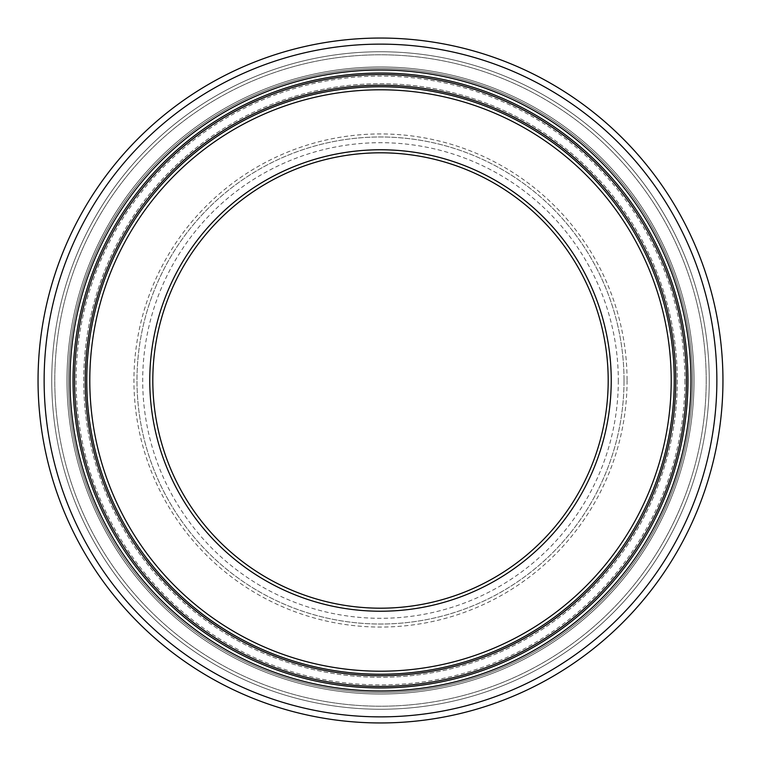 <?xml version="1.0" encoding="UTF-8"?>
<svg xmlns="http://www.w3.org/2000/svg" width="761" height="761" viewBox="0 0 761 761"><rect width="100%" height="100%" fill="white"/><g stroke="black" fill="none" stroke-linecap="round" stroke-linejoin="round"><path stroke-width="0.57" stroke-dasharray="3.81 2.85" d="M694.032 380.5A313.532 313.532 0 0 0 223.734 108.975A313.532 313.532 0 0 0 223.734 652.025A313.532 313.532 0 0 0 694.032 380.5A313.532 313.532 0 0 1 223.734 652.025A313.532 313.532 0 0 1 223.734 108.975A313.532 313.532 0 0 1 694.032 380.5A313.532 313.532 0 0 1 223.734 652.025A313.532 313.532 0 0 1 223.734 108.975A313.532 313.532 0 0 1 694.032 380.5A313.532 313.532 0 0 0 223.734 108.975A313.532 313.532 0 0 0 223.734 652.025A313.532 313.532 0 0 0 694.032 380.5A313.532 313.532 0 0 1 223.734 652.025A313.532 313.532 0 0 1 223.734 108.975A313.532 313.532 0 0 1 694.032 380.5A313.532 313.532 0 0 0 223.734 108.975A313.532 313.532 0 0 0 223.734 652.025A313.532 313.532 0 0 0 694.032 380.5M687.944 380.5A307.444 307.444 0 0 1 226.778 646.755A307.444 307.444 0 0 1 226.778 114.245A307.444 307.444 0 0 1 687.944 380.5A307.444 307.444 0 0 1 226.778 646.755A307.444 307.444 0 0 1 226.778 114.245A307.444 307.444 0 0 1 687.944 380.5A307.444 307.444 0 0 1 226.778 646.755A307.444 307.444 0 0 1 226.778 114.245A307.444 307.444 0 0 1 687.944 380.5A307.444 307.444 0 0 1 226.778 646.755A307.444 307.444 0 0 1 226.778 114.245A307.444 307.444 0 0 1 687.944 380.5A307.444 307.444 0 0 1 226.778 646.755A307.444 307.444 0 0 1 226.778 114.245A307.444 307.444 0 0 1 687.944 380.5A307.444 307.444 0 0 1 226.778 646.755A307.444 307.444 0 0 1 226.778 114.245A307.444 307.444 0 0 1 687.944 380.5A307.444 307.444 0 0 1 226.778 646.755A307.444 307.444 0 0 1 226.778 114.245A307.444 307.444 0 0 1 687.944 380.5A307.444 307.444 0 0 1 226.778 646.755A307.444 307.444 0 0 1 226.778 114.245A307.444 307.444 0 0 1 687.944 380.5A307.444 307.444 0 0 1 226.778 646.755A307.444 307.444 0 0 1 226.778 114.245A307.444 307.444 0 0 1 687.944 380.5A307.444 307.444 0 0 1 226.778 646.755A307.444 307.444 0 0 1 226.778 114.245A307.444 307.444 0 0 1 687.944 380.5A307.444 307.444 0 0 1 226.778 646.755A307.444 307.444 0 0 1 226.778 114.245A307.444 307.444 0 0 1 687.944 380.5M624.02 380.5A243.52 243.52 0 0 1 258.74 591.392A243.52 243.52 0 0 1 258.74 169.608A243.52 243.52 0 0 1 624.02 380.5A243.52 243.52 0 0 1 258.74 591.392A243.52 243.52 0 0 1 258.74 169.608A243.52 243.52 0 0 1 624.02 380.5M618.312 380.5A237.812 237.812 0 0 1 261.594 586.446A237.812 237.812 0 0 1 261.594 174.554A237.812 237.812 0 0 1 618.312 380.5M608.191 380.5A227.691 227.691 0 0 1 266.654 577.685A227.691 227.691 0 0 1 266.654 183.315A227.691 227.691 0 0 1 608.191 380.5M674.246 380.5A293.746 293.746 0 0 1 233.627 634.893A293.746 293.746 0 0 1 233.627 126.107A293.746 293.746 0 0 1 674.246 380.5A293.746 293.746 0 0 1 233.627 634.893A293.746 293.746 0 0 1 233.627 126.107A293.746 293.746 0 0 1 674.246 380.5A293.746 293.746 0 0 1 233.627 634.893A293.746 293.746 0 0 1 233.627 126.107A293.746 293.746 0 0 1 674.246 380.5M709.252 380.5A328.752 328.752 0 0 1 216.124 665.209A328.752 328.752 0 0 1 216.124 95.791A328.752 328.752 0 0 1 709.252 380.5A328.752 328.752 0 0 1 216.124 665.209A328.752 328.752 0 0 1 216.124 95.791A328.752 328.752 0 0 1 709.252 380.5A328.752 328.752 0 0 1 216.124 665.209A328.752 328.752 0 0 1 216.124 95.791A328.752 328.752 0 0 1 709.252 380.5M722.95 380.5A342.45 342.45 0 0 1 209.275 677.071A342.45 342.45 0 0 1 209.275 83.929A342.45 342.45 0 0 1 722.95 380.5A342.45 342.45 0 0 1 209.275 677.071A342.45 342.45 0 0 1 209.275 83.929A342.45 342.45 0 0 1 722.95 380.5M692.51 380.5A312.01 312.01 0 0 1 224.495 650.712A312.01 312.01 0 0 1 224.495 110.288A312.01 312.01 0 0 1 692.51 380.5A312.01 312.01 0 0 0 224.495 110.288A312.01 312.01 0 0 0 224.495 650.712A312.01 312.01 0 0 0 692.51 380.5A312.01 312.01 0 0 0 224.495 110.288A312.01 312.01 0 0 0 224.495 650.712A312.01 312.01 0 0 0 692.51 380.5A312.01 312.01 0 0 1 224.495 650.712A312.01 312.01 0 0 1 224.495 110.288A312.01 312.01 0 0 1 692.51 380.5M690.988 380.5A310.488 310.488 0 0 1 225.256 649.39A310.488 310.488 0 0 1 225.256 111.61A310.488 310.488 0 0 1 690.988 380.5A310.488 310.488 0 0 1 225.256 649.39A310.488 310.488 0 0 1 225.256 111.61A310.488 310.488 0 0 1 690.988 380.5A310.488 310.488 0 0 1 225.256 649.39A310.488 310.488 0 0 1 225.256 111.61A310.488 310.488 0 0 1 690.988 380.5A310.488 310.488 0 0 1 225.256 649.39A310.488 310.488 0 0 1 225.256 111.61A310.488 310.488 0 0 1 690.988 380.5A310.488 310.488 0 0 1 225.256 649.39A310.488 310.488 0 0 1 225.256 111.61A310.488 310.488 0 0 1 690.988 380.5M684.9 380.5A304.4 304.4 0 0 1 228.3 644.12A304.4 304.4 0 0 1 228.3 116.88A304.4 304.4 0 0 1 684.9 380.5M627.064 380.5A246.564 246.564 0 0 1 257.218 594.027A246.564 246.564 0 0 1 257.218 166.973A246.564 246.564 0 0 1 627.064 380.5M677.29 380.5A296.79 296.79 0 0 1 232.105 637.528A296.79 296.79 0 0 1 232.105 123.472A296.79 296.79 0 0 1 677.29 380.5A296.79 296.79 0 0 1 232.105 637.528A296.79 296.79 0 0 1 232.105 123.472A296.79 296.79 0 0 1 677.29 380.5M706.208 380.5A325.708 325.708 0 0 1 217.646 662.574A325.708 325.708 0 0 1 217.646 98.426A325.708 325.708 0 0 1 706.208 380.5A325.708 325.708 0 0 1 217.646 662.574A325.708 325.708 0 0 1 217.646 98.426A325.708 325.708 0 0 1 706.208 380.5M716.862 380.5A336.362 336.362 0 0 1 212.319 671.801A336.362 336.362 0 0 1 212.319 89.199A336.362 336.362 0 0 1 716.862 380.5"/><path stroke-width="1.14" d="M608.191 380.5A227.691 227.691 0 0 1 266.654 577.685A227.691 227.691 0 0 1 266.654 183.315A227.691 227.691 0 0 1 608.191 380.5A227.691 227.691 0 0 1 266.654 577.685A227.691 227.691 0 0 1 266.654 183.315A227.691 227.691 0 0 1 608.191 380.5M674.246 380.5A293.746 293.746 0 0 1 233.627 634.893A293.746 293.746 0 0 1 233.627 126.107A293.746 293.746 0 0 1 674.246 380.5A293.746 293.746 0 0 1 233.627 634.893A293.746 293.746 0 0 1 233.627 126.107A293.746 293.746 0 0 1 674.246 380.5A293.746 293.746 0 0 1 233.627 634.893A293.746 293.746 0 0 1 233.627 126.107A293.746 293.746 0 0 1 674.246 380.5M687.944 380.5A307.444 307.444 0 0 1 226.778 646.755A307.444 307.444 0 0 1 226.778 114.245A307.444 307.444 0 0 1 687.944 380.5M722.95 380.5A342.45 342.45 0 0 1 209.275 677.071A342.45 342.45 0 0 1 209.275 83.929A342.45 342.45 0 0 1 722.95 380.5M611.235 380.5A230.735 230.735 0 0 1 265.132 580.32A230.735 230.735 0 0 1 265.132 180.68A230.735 230.735 0 0 1 611.235 380.5M671.202 380.5A290.702 290.702 0 0 1 235.149 632.258A290.702 290.702 0 0 1 235.149 128.742A290.702 290.702 0 0 1 671.202 380.5M675.768 380.5A295.268 295.268 0 0 1 232.866 636.206A295.268 295.268 0 0 1 232.866 124.794A295.268 295.268 0 0 1 675.768 380.5M686.422 380.5A305.922 305.922 0 0 1 227.539 645.433A305.922 305.922 0 0 1 227.539 115.567A305.922 305.922 0 0 1 686.422 380.5M690.988 380.5A310.488 310.488 0 0 1 225.256 649.39A310.488 310.488 0 0 1 225.256 111.61A310.488 310.488 0 0 1 690.988 380.5M716.862 380.5A336.362 336.362 0 0 1 212.319 671.801A336.362 336.362 0 0 1 212.319 89.199A336.362 336.362 0 0 1 716.862 380.5"/></g></svg>
